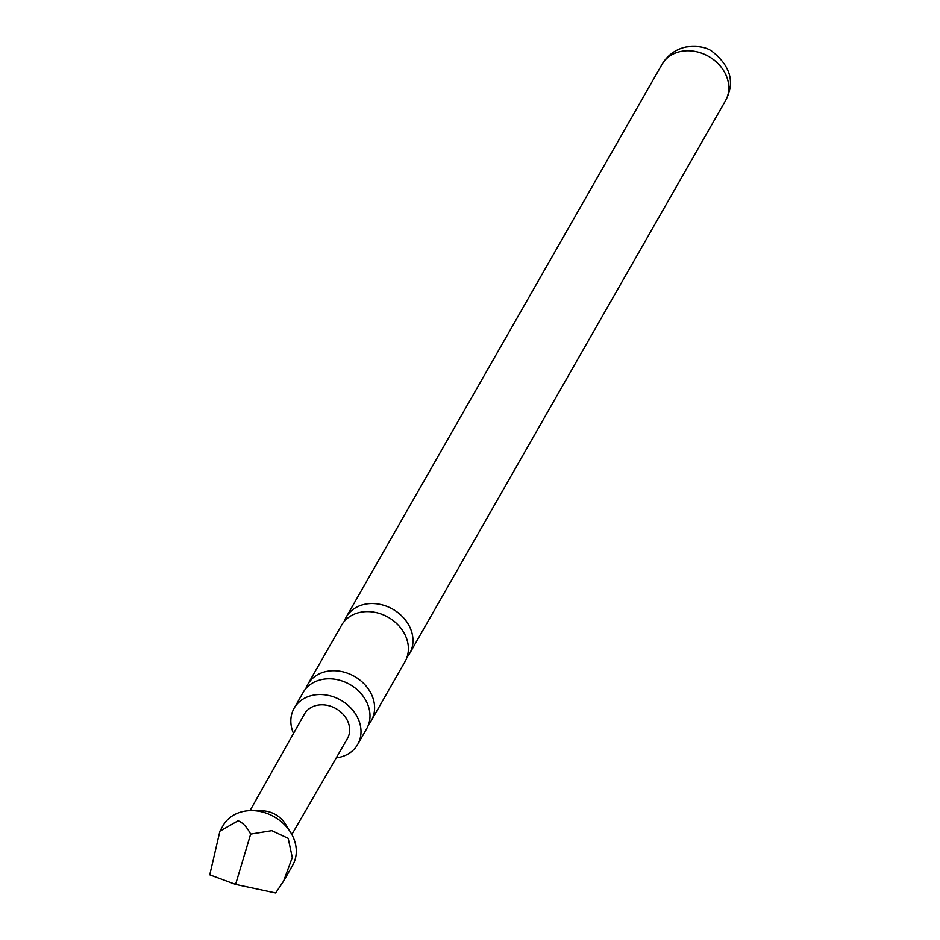 <?xml version="1.0" encoding="UTF-8"?>
<svg xmlns="http://www.w3.org/2000/svg" width="940" height="940" viewBox="0 0 940 940"><rect width="100%" height="100%" fill="white"/><g stroke="black" fill="none" stroke-linecap="round" stroke-linejoin="round"><path stroke-width="1.41" d="M357.67 744.468L366.659 728.735A36.566 30.092 -150.3 0 0 360.384 692.874A36.566 30.092 -150.3 0 0 321.727 679.538A36.566 30.092 -150.3 0 0 303.15 692.451L294.161 708.184A36.566 30.092 29.7 0 1 312.738 695.271A36.566 30.092 29.7 0 1 351.396 708.607A36.566 30.092 29.7 0 1 357.67 744.468A36.566 30.092 29.7 0 1 339.105 757.382A36.566 30.092 29.7 0 1 336.25 757.852M371.265 720.675L405.058 661.537A36.566 30.092 -150.3 0 0 398.772 625.688A36.566 30.092 -150.3 0 0 360.114 612.34A36.566 30.092 -150.3 0 0 341.549 625.253L307.756 684.391A36.566 30.092 29.7 0 1 326.333 671.477A36.566 30.092 29.7 0 1 364.99 684.814A36.566 30.092 29.7 0 1 371.265 720.675A36.566 30.092 29.7 0 1 368.586 724.482M283.633 881.05L292.646 865.282A40.044 32.947 -150.3 0 0 290.636 832.429A40.044 32.947 -150.3 0 0 252.437 810.609A40.044 32.947 -150.3 0 0 243.448 811.42A40.044 32.947 -150.3 0 0 223.109 825.555L219.901 831.183L238.09 820.784C242.696 822.547 246.891 826.989 250.663 834.109L271.825 830.678L288.204 838.351L292.281 857.491L283.633 881.05L275.667 893L235.588 884.423L250.663 834.109M290.636 832.429L285.349 823.934A24.029 19.764 -150.3 0 0 262.436 810.832L252.437 810.609M291.846 834.52L323.901 779.131M324.347 778.414L347.353 738.687A24.745 20.363 -150.3 0 0 343.194 714.377A24.745 20.363 -150.3 0 0 317.003 705.306A24.745 20.363 -150.3 0 0 304.384 714.13L250.017 810.621M305.841 688.632A36.566 30.092 29.7 0 1 307.756 684.391M344.228 621.446A36.566 30.092 29.7 0 1 346.155 617.192A36.566 30.092 29.7 0 1 364.72 604.279A36.566 30.092 29.7 0 1 403.378 617.627A36.566 30.092 29.7 0 1 409.664 653.476A36.566 30.092 29.7 0 1 406.973 657.295M293.515 733.435A36.566 30.092 29.7 0 1 294.161 708.184M235.588 884.423L209.761 874.823L219.901 831.183M680.56 51.489A36.566 30.092 29.7 0 1 719.218 64.825A36.566 30.092 29.7 0 1 725.492 100.686C735.245 82.52 730.674 66 711.78 51.113C705.893 46.965 697.269 45.59 685.894 47C675.649 49.256 667.682 55.049 661.983 64.402A36.566 30.092 29.7 0 1 680.56 51.489M409.664 653.476L725.492 100.686M346.155 617.192L661.983 64.402"/></g></svg>
